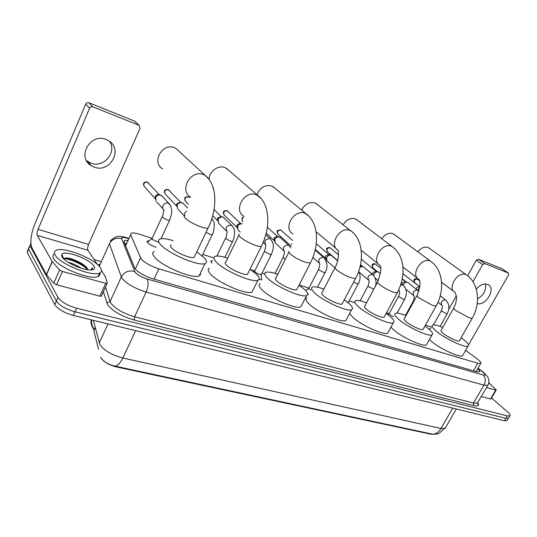 <?xml version="1.0" encoding="UTF-8"?>
<svg xmlns="http://www.w3.org/2000/svg" width="537" height="537" viewBox="0 0 537 537"><rect width="100%" height="100%" fill="white"/><g stroke="black" fill="none" stroke-linecap="round" stroke-linejoin="round"><path stroke-width="0.81" d="M428.895 329.02L429.412 329.114M305.345 290.202L306.016 290.282M211.981 263.023L211.39 262.452L211.182 260.975L212.652 260.928M156.133 247.322C152.105 245.912 149.199 244.268 147.413 242.395L147.42 240.999L148.991 240.925M152.159 238.314L139.164 234.186C135.391 233.018 132.767 232.675 131.276 233.172L130.639 234.817L141.103 258.807C144.742 262.768 150.662 266.117 158.865 268.842L477.789 363.24L480.722 363.515C481.548 362.858 480.36 361.314 477.151 358.877L465.639 350.346M100.594 357.239L100.929 357.971C103.829 362.019 108.93 365.006 116.234 366.919L430.963 434.211L433.359 434.299M94.66 328.617L94.022 329.228M93.962 329.329L93.847 330.678L98.573 349.345M431.453 327.1L425.452 325.154M393.581 316.776L389.647 314.541L389.171 313.621L386.479 312.769M354.507 302.613L349.184 300.921M308.936 288.134L299.116 285.013M264.788 274.105L261.982 273.212M254.76 270.917L250.819 269.668M213.927 257.941L202.811 254.41M261.975 279.743L258.975 279.388M308.708 294.303L307.654 293.679M101.681 358.555C104.259 362.18 108.696 364.71 115.012 366.14L432.52 434.151L436.937 434.05L439.051 433.406L445.616 427.432M508.714 417.82L508.405 418.336L505.807 418.296L74.972 311.816C65.782 309.158 59.58 305.56 56.358 301.029L28.595 249.087L29.246 246.557L28.595 249.087L56.358 301.029C59.58 305.56 65.782 309.158 74.972 311.816L505.807 418.296L508.405 418.336L508.714 417.82M94.868 327.979L94.022 329.423L92.498 326.415C92.129 324.617 91.78 326.382 91.451 319.864M507.277 420.223L506.962 420.739L504.364 420.719L73.347 315.441C64.165 312.803 57.969 309.205 54.761 304.647L27.186 252.397L27.843 249.846M128.001 240.381L124.812 240.549L124.148 242.234L134.941 268.668C138.539 272.702 144.46 276.065 152.709 278.743L476.467 371.671L479.393 371.906C480.091 371.436 479.534 370.369 477.715 368.691M491.516 398.018L507.378 411.731C509.801 413.873 510.62 415.269 509.848 415.927L507.257 415.873L76.596 308.184C67.407 305.499 61.198 301.901 57.962 297.397L30.005 245.765L30.864 243.167M94.129 259.559L101.325 261.64M476.272 371.181L476.916 371.799M124.658 243.503L126.551 243.576M100.493 267.862C102.023 270.239 101.782 271.923 99.768 272.924C92.888 277.28 59.493 263.996 55.123 254.981C53.888 252.773 54.237 251.222 56.17 250.323C63.702 246.261 95.304 258.908 100.493 267.862M99.801 272.91C100.265 274.461 99.741 275.602 98.231 276.34C91.317 280.777 57.942 267.547 53.606 258.472C52.398 256.29 52.72 254.739 54.579 253.806M87.491 268.896L87.491 268.896C85.605 264.392 72.18 257.941 66.4 257.968L63.648 258.606L61.815 254.478C64.037 249.564 89.941 258.968 93.874 265.983C95.237 268.205 94.478 269.514 91.599 269.916C84.51 271.111 64.943 262.553 62.124 256.968L61.815 254.478M81.174 268.278C76.838 265.332 72.488 263.338 68.125 262.298M87.826 269.809L87.531 268.977L87.927 269.822M91.76 269.896L92.31 267.715L90.948 269.97M87.021 268.111C79.724 262.398 72.388 259.035 64.997 258.029M63.393 258.042L62.957 258.102M87.766 269.802C82.591 264.076 68.79 258.317 63.588 258.686M92.317 269.319L92.31 267.715M109.635 141.412C117.227 152.387 103.473 168.303 90.901 163.134L86.504 160.603M106.145 139.499C90.364 132.632 76.442 157.227 91.189 165.651L94.15 167.101C110.072 173.585 123.57 148.964 108.494 140.64L106.145 139.499M61.58 255.444L62.232 255.411M101.52 295.86L101.345 296.236L99.875 296.176L105.695 283.328L62.42 271.48L56.586 284.785L53.727 283.254L46.43 274.602L31.938 247.919C29.884 242.348 30.864 234.347 34.878 223.916L85.732 104.097C86.444 102.802 87.497 102.359 88.907 102.768L92.841 106.843C91.424 106.433 90.35 106.883 89.632 108.192L38.02 229.339C36.999 231.991 36.758 234.004 37.288 235.381L52.284 261.64L59.553 269.95L62.42 271.48M99.875 296.176L56.586 284.785M97.351 264.446L88.021 250.302C87.383 248.94 87.571 246.986 88.578 244.436L140.05 128.256L139.177 125.396L134.545 121.1L88.907 102.768M134.545 121.1L135.546 121.933M138.908 125.262L92.841 106.843M105.695 283.328L107.326 283.053L105.205 276.387L101.486 270.708M488.985 381.478L488.73 383.196M179.251 151.461L175.995 148.454L174.565 147.762C162.342 142.258 151.065 162.604 162.745 168.92M171.169 244.946C170.148 245.355 170.182 246.221 171.269 247.55C174.747 252.101 190.997 259.082 194.112 257.404L194.763 256.042M196.784 251.786L204.516 258.029C206.926 260.781 207.107 262.6 205.067 263.486C199.093 266.869 166.712 252.961 160.073 244.02C158.026 241.462 157.999 239.791 159.986 239.012C162.523 238.206 166.92 238.757 173.169 240.663M200.462 273.071L200.415 274.749L199.126 275.857C193.025 279.535 160.704 265.815 154.213 256.646C152.206 254.021 152.213 252.283 154.233 251.417M228.93 170.491L225.104 167.645C218.331 164.631 208.927 171.531 209.108 179.425M238.824 235.293L225.762 262.143C224.802 262.559 224.949 263.466 226.218 264.875C230.011 269.299 244.825 275.796 247.544 274.259L248.107 273.111M250.067 269.151L256.726 274.494C259.485 277.387 259.901 279.28 257.975 280.18C252.759 283.274 223.244 270.333 215.961 261.64C213.551 258.921 213.296 257.169 215.183 256.384C217.519 255.619 221.687 256.216 227.695 258.176M253.256 289.631L252.088 291.98C246.758 295.337 217.297 282.556 210.148 273.662C207.785 270.883 207.564 269.064 209.484 268.191M213.209 187.695L213.632 187.963M274.998 188.272L271.829 186.037C265.016 184.5 260.069 187.4 256.995 194.73M288.866 252.215L275.897 277.951C274.984 278.367 275.246 279.314 276.683 280.784C280.71 285.08 294.323 291.161 296.692 289.745L297.189 288.785M299.069 285.107L304.781 289.644C307.855 292.665 308.486 294.625 306.681 295.518C302.116 298.357 275.018 286.255 267.245 277.81C264.513 274.957 264.036 273.138 265.815 272.346C267.97 271.621 271.95 272.266 277.757 274.273M301.881 304.828L300.861 306.802C296.189 309.876 269.138 297.907 261.499 289.282C258.807 286.375 258.371 284.482 260.183 283.617M317.803 204.886L315.152 203.087C310.641 201.731 306.58 203.261 302.955 207.671L301.579 210.054M334.947 267.822L322.099 292.531C321.24 292.947 321.609 293.92 323.193 295.451C327.389 299.619 339.975 305.331 342.056 304.029L342.485 303.224M344.291 299.807L349.157 303.633C352.514 306.761 353.346 308.768 351.661 309.661C347.654 312.272 322.609 300.901 314.481 292.705C311.453 289.732 310.769 287.859 312.447 287.067C314.434 286.382 318.24 287.067 323.871 289.114M346.801 318.81L345.915 320.468C341.807 323.294 316.803 312.037 308.802 303.68C305.815 300.653 305.17 298.706 306.882 297.847M357.682 220.418L355.44 218.942C352.319 217.874 349.164 218.619 345.969 221.17L343.042 224.701M377.524 282.267L364.811 306.023C364.012 306.432 364.475 307.426 366.194 309.01C370.51 313.058 382.21 318.448 384.049 317.246L384.418 316.562M386.143 313.393L390.258 316.595C393.869 319.81 394.89 321.858 393.326 322.744C389.788 325.147 366.509 314.427 358.132 306.466C354.829 303.398 353.957 301.472 355.528 300.693C357.367 300.042 361.025 300.767 366.509 302.855M388.419 331.718L387.66 333.115C384.029 335.706 360.79 325.08 352.527 316.978L349.621 313.507M394.917 234.944L392.997 233.716C390.486 232.83 387.835 233.306 385.042 235.152L381.659 238.582M416.981 295.665L404.421 318.542C403.676 318.944 404.227 319.958 406.073 321.582C410.469 325.516 421.404 330.611 423.035 329.503L423.351 328.933M424.989 325.986L428.439 328.631C432.272 331.92 433.466 334.001 432.017 334.873C428.888 337.095 407.14 326.946 398.588 319.22C395.037 316.071 393.997 314.105 395.454 313.333C397.165 312.722 400.689 313.48 406.039 315.602M427.096 343.66L426.432 344.841C423.216 347.231 401.508 337.169 393.064 329.315L390.909 327.161M429.741 248.564L428.09 247.53C426.002 246.765 423.727 247.094 421.27 248.503L417.705 251.712M453.658 308.137L441.26 330.188C440.568 330.591 441.199 331.618 443.153 333.276C447.603 337.088 457.866 341.935 459.316 340.908L459.591 340.424M461.149 337.686L463.988 339.84C468.036 343.19 469.385 345.298 468.042 346.157C465.264 348.218 444.851 338.579 436.185 331.074C432.419 327.852 431.211 325.865 432.574 325.1C434.158 324.523 437.568 325.308 442.797 327.456M463.116 354.756L462.545 355.742C459.679 357.957 439.306 348.399 430.741 340.773L429.392 339.559M162.033 216.901L152.099 238.462L152.105 239.233L158.442 242.341M156.059 201.355L155.717 197.603C156.811 195.629 158.422 194.803 160.55 195.119L162.758 196.81M155.368 198.871L155.24 196.334C156.025 194.918 157.187 194.32 158.717 194.548L159.039 194.649M477.212 303.559C485.884 306.318 496.316 288.45 488.187 284.63L487.542 284.341C483.75 283.288 479.997 284.865 476.299 289.087M490.999 398.897L490.509 398.964L495.738 390.09L486.495 387.56M490.509 398.964L481.239 396.521M448.744 309.379L456.296 295.927M467.62 275.743L476.306 260.264L478.306 259.196L484.642 263.526L482.629 264.6L472.996 281.697M468.512 344.882L508.599 274.937L508.438 273.044L501.967 268.708L478.306 259.196M508.364 273.011L484.642 263.526M495.738 390.09L496.181 390.117L495.966 389.634L489.026 382.941M485.408 283.959C486.435 290.047 483.824 295.028 477.568 298.901M177.539 208.846L177.21 205.121C178.304 203.181 179.882 202.362 181.949 202.671L183.996 204.194M176.848 206.477L176.639 203.838L180.358 202.174M226.245 230.836L218.445 223.097L218.15 219.438C219.23 217.552 220.754 216.76 222.707 217.049L224.473 218.297M217.754 221.116L217.418 218.136L220.969 216.505M240.267 232.091L237.931 229.89L237.656 226.258C238.737 224.406 240.227 223.62 242.127 223.902L240.328 223.338M237.253 228.091L236.851 224.949L240.066 223.258M261.526 279.837L261.365 279.415M264.519 251.249L254.726 270.984L254.927 271.836C257.263 273.662 259.378 274.595 261.271 274.635L261.425 274.32M283.63 250.678L275.132 242.831L274.89 239.28C275.958 237.482 277.394 236.716 279.193 236.985L280.623 237.931M274.494 241.355L273.957 237.958L277.287 236.381M291.678 244.167L291.987 243.677M318.595 269.386L308.916 288.168L309.231 289.047L310.829 290.202M334.934 267.849L326.872 260.828L326.691 257.398C327.738 255.672 329.094 254.934 330.758 255.182L331.933 255.921M326.315 259.713L325.717 258.525L325.583 256.055L328.711 254.525M347.486 302.203L348.587 302.049M359.924 267.238L362.71 266.459L363.744 267.09M368.248 279.831L359.28 272.272M360.3 265.694L362.71 266.459M373.712 275.474L374.161 274.004C375.195 272.346 376.477 271.635 378.021 271.863L378.994 272.454M372.698 274.521L372.92 272.648L375.866 271.165M403.294 285.275L403.67 284.321C404.683 282.71 405.925 282.012 407.395 282.227L408.254 282.737M402.012 284.268L402.347 282.965L405.187 281.516M417.491 290.087L419.793 287.409M416.141 289.013L416.477 287.919L419.263 286.483M135.297 269.118L140.499 257.814M93.847 330.678L95.237 327.637M430.963 434.211L431.177 433.842M116.234 366.919L116.469 366.429M154.059 279.133L158.865 268.842M125.611 245.886L130.639 234.817M473.412 370.798L477.789 363.24M93.351 320.327L99.875 344.62C104.238 350.587 111.884 355.044 122.825 357.998C120.382 362.992 117.778 365.71 115.012 366.14M99.217 343.069L108.024 323.912M432.52 434.151C435.869 434.084 438.682 432.191 440.971 428.472L445.086 428.358L456.336 408.986M91.075 319.77C90.679 323.449 91.666 326.718 94.035 329.577M135.653 330.658L122.825 357.998L440.971 428.472L452.772 408.113M504.364 420.719L507.257 415.873M73.347 315.441L76.596 308.184M54.761 304.647L57.962 297.397M27.186 252.397L30.005 245.765M128.752 238.73L127.397 238.307C123.248 237.112 121.322 237.267 121.63 238.77L135.049 272.165C137.465 274.897 141.459 277.166 147.024 278.965L483.119 374.96C485.79 375.571 485.911 374.772 483.475 372.571L477.91 368.362M488.2 384.62L487.784 385.358L483.971 385.13L146.138 292.054C134.881 288.503 126.873 283.939 122.1 278.354L121.349 276.944L110.072 301.613L110.783 303.09C115.408 308.869 123.342 313.433 134.599 316.783L473.493 403.032L477.366 403.133L477.823 402.354M477.729 402.743C479.561 405.643 478.219 406.59 473.694 405.596L134.357 320.092L134.599 316.783L146.138 292.054C148.42 286.469 148.715 282.106 147.024 278.965M483.756 372.51L482.622 371.899M134.357 320.092C121.664 316.34 112.723 311.192 107.541 304.66L103.373 291.772M97.794 264.842L99.64 264.486M134.653 271.474C128.779 270.024 124.342 271.85 121.349 276.944L109.427 243.704L99.271 266.318M100.211 264.103L99.097 266.124M105.541 287L110.072 301.613L106.749 302.989M483.119 374.96C485.649 377.665 485.931 381.055 483.971 385.13L473.493 403.032L473.694 405.596M127.397 238.307L126.269 237.576M121.63 238.77C116.22 237.361 112.152 239.005 109.427 243.704M124.564 241.1L124.188 241.012M124.537 241.16L124.013 241.496M61.587 255.182L62.124 255.169M61.648 255.854L62.42 255.834M88.578 244.436L38.02 229.339M88.021 250.302L37.288 235.381M46.43 274.602L52.149 261.445M89.632 108.192L85.732 104.097M52.284 261.64L46.571 274.796M53.727 283.254L59.553 269.95M184.856 215.673C183.882 215.975 183.963 216.753 185.097 218.009C188.682 221.338 194.099 224.338 201.335 227.01C204.59 228.097 206.826 228.48 208.034 228.171L208.591 226.99M190.776 197.186C178.539 190.716 190.796 169.001 203.61 174.626L205.107 175.331L209.021 179.311M239.321 234.273C238.394 234.588 238.596 235.414 239.918 236.743C243.684 240.046 248.913 242.932 255.592 245.409C258.398 246.342 260.311 246.671 261.324 246.396L261.814 245.396M244.053 216.384C232.689 210.524 244.65 189.568 256.485 194.783L260.807 198.207M289.295 251.356C288.429 251.678 288.738 252.538 290.222 253.941C294.142 257.21 299.19 259.989 305.372 262.291L310.319 263.13L310.742 262.291M293.027 234.018C282.455 228.688 294.148 208.47 305.097 213.317L308.6 215.908M342.056 304.029L355.501 278.562C364.569 262.137 363.421 239.569 350.862 230.843L349.949 230.42C339.793 225.902 328.349 245.409 338.209 250.289C338.109 249.765 339.753 258.821 335.316 267.104C334.511 267.426 334.92 268.312 336.558 269.782C340.586 273.011 345.472 275.696 351.218 277.83L355.501 278.562L355.87 277.857M316.045 203.51L352.829 232.434M384.049 317.246L397.299 292.826C402.435 282.556 404.133 272.762 402.408 263.439C400.911 256.129 397.521 250.524 392.245 246.611L391.453 246.241C382.008 242.026 370.812 260.868 380.021 265.338C381.646 266.849 380.921 272.293 377.847 281.656C377.088 281.979 377.598 282.898 379.377 284.415C383.485 287.597 388.217 290.195 393.567 292.195L397.299 292.826L397.622 292.235M356.219 219.304L393.849 247.859M423.035 329.503L436.084 306.05C444.965 290.846 443.099 269.52 430.667 261.244L429.976 260.928C421.183 256.988 410.208 275.186 418.826 279.307C420.8 281.066 420.283 286.349 417.262 295.155C416.564 295.478 417.162 296.417 419.055 297.975L432.815 305.499L436.084 306.05L436.359 305.553M393.675 234.038L431.996 262.244M459.316 340.908L472.164 318.354C480.93 303.694 478.789 282.952 466.431 274.877L465.827 274.595C457.611 270.896 446.865 288.497 454.946 292.303L456.289 295.874C456.517 296.135 457.014 301.687 453.899 307.708C453.248 308.03 453.926 308.99 455.933 310.581L469.284 317.864L472.164 318.354L472.399 317.931M428.687 247.805L467.552 275.689M155.233 198.636L144.621 186.883C142.835 183.949 143.768 182.345 147.413 182.07L148.729 183.204M164.06 210.162L162.255 217.23L167.477 220.083L169.504 220.378L169.685 219.989M164.141 210.175C160.395 208.054 164.221 201.543 168.262 203.181L170.263 205.067M482.629 264.6L476.306 260.264M176.66 206.188L165.524 194.307C163.798 191.44 164.718 189.863 168.276 189.568L169.497 190.588M184.506 215.82C184.11 213.88 184.829 212.31 186.648 211.101M188.46 204.268L185.775 201.503C184.11 198.697 185.017 197.139 188.494 196.831M188.198 196.663L188.319 196.71C183.829 197.019 184.802 197.999 184.882 200.375M206.054 232.326L210.43 234.494L212.377 234.407M211.833 218.593L212.571 219.526M189.474 197.603L188.917 197.039L189.487 197.562M232.709 226.439L231.125 225.104C226.238 225.634 224.922 227.856 227.178 231.769L225.849 238.623L230.856 241.348L232.689 241.267M236.911 227.366L224.432 215.23C222.882 212.545 223.761 211.034 227.084 210.699L228.057 211.45M242.932 221.821L242.899 221.781C241.59 220.553 241.704 219.197 243.241 217.72M271.111 239.656L269.755 238.582C265.09 239.146 263.808 241.294 265.902 245.033L264.66 250.967L264.895 251.759L269.769 254.41L271.4 254.33M289.436 245.973L288.174 245.006C283.617 245.584 282.348 247.705 284.368 251.356C284.67 251.799 284.295 253.753 283.241 257.216L283.516 258.022L285.308 259.277M291.322 246.194L278.22 234.327C276.823 231.809 277.676 230.366 280.777 229.997L281.569 230.568M315.179 249.967L323.361 257.277C319.005 257.888 317.77 259.942 319.643 263.439C320.052 263.875 319.743 265.775 318.716 269.151L319.065 269.977L323.744 272.521L325.113 272.46M335.39 266.956L336.531 264.358M337.713 260.559L327.53 251.833C326.268 249.47 327.093 248.087 330.007 247.685L330.658 248.134M329.671 247.503L330.007 247.685M353.655 282.053L357.092 283.711L358.32 283.657M373.242 274.984L372.356 274.367C368.281 275.011 367.086 276.978 368.758 280.26C369.335 280.885 369.114 282.717 368.1 285.771L368.543 286.624L373.792 289.228M377.484 271.688L372.893 267.936C371.758 265.708 372.564 264.385 375.303 263.962L375.84 264.318M374.954 263.781L375.303 263.962M398.649 290.168L399.219 290.692C399.89 291.692 399.723 293.491 398.709 296.075L399.219 296.948L403.616 299.324L404.656 299.284M400.649 285.207L402.743 284.972L403.529 285.496M413.678 301.68L413.383 301.015C414.376 298.163 414.524 296.39 413.826 295.692C412.329 292.598 413.497 290.718 417.316 290.054L418.048 290.537M402.965 274.024L404.019 274.42M403.186 273.924L403.535 274.105M419.572 286.583L414.772 282.798C413.752 280.697 414.53 279.421 417.115 278.985L417.571 279.274M416.759 278.804L417.115 278.985M445.938 300.23L445.287 299.807C441.615 300.492 440.474 302.318 441.864 305.291C442.689 305.184 442.582 306.922 441.548 310.493L442.146 311.386L446.381 313.675L447.274 313.642M211.182 260.975L210.866 261.626M147.42 240.999L147.051 241.791M126.383 243.939L124.785 243.832M476.057 371.557L480.722 363.515M506.962 420.739L509.848 415.927M477.541 402.837L477.695 404.032L477.366 403.133L487.784 385.358C488.261 385.022 488.657 383.613 488.992 381.136L487.945 377.169L484.24 372.9L478.004 368.194M128.9 238.401L126.685 237.71C122.557 236.441 119.422 236.072 117.281 236.609C117.227 235.797 110.132 240.012 110.367 241.496M124.101 242.113L124.812 240.549M99.768 272.924L98.231 276.34M66.4 257.968L65.299 257.995M87.967 161.691L91.189 165.651M139.177 125.396L134.807 121.228M107.165 283.415L101.345 296.236M194.112 257.404L208.034 228.171C217.223 209.544 217.847 185.017 205.107 175.331L175.995 148.454M205.067 263.486L199.126 275.857M247.544 274.259L261.324 246.396C270.507 228.561 270.42 204.684 257.747 195.374L226.312 168.229M257.975 280.18L252.088 291.98M296.692 289.745L310.319 263.13C319.455 246.033 318.783 222.815 306.171 213.813L272.863 186.527M306.681 295.518L300.861 306.802M351.661 309.661L345.915 320.468M336.29 248.685L316.085 231.756M393.326 322.744L387.66 333.115M378.431 264.056L361.22 250.222M432.017 334.873L426.432 344.841M417.491 278.267L402.918 266.936M468.042 346.157L462.545 355.742M453.812 291.45L441.568 282.2M143.58 185.386C143.701 183.386 142.775 182.083 147.252 181.949L159.368 194.75M160.979 238.757L169.504 220.378L171.222 215.344C171.444 213.692 171.578 215.149 171.686 209.96C171.135 206.51 170.222 204.355 168.954 203.51L161.597 195.555M151.87 238.697L147.668 241.952M162.953 208.853L156.878 202.1M158.717 194.548L160.55 195.119M508.438 273.044L502.041 268.742M496.181 390.117L490.952 398.978M164.557 193.011C164.577 190.81 163.631 189.668 168.115 189.447L180.654 202.268M187.608 207.953L182.922 203.073M184.325 215.975L178.311 209.537M180.049 202.08L181.949 202.671M202.16 255.76L212.216 234.75C213.357 233.246 214.055 229.883 214.297 224.667C214.404 222.949 213.572 220.942 211.813 218.646M224.896 257.317L232.534 241.59C233.676 240.126 234.354 236.797 234.562 231.581C234.696 229.883 233.736 227.816 231.695 225.372L223.56 217.404M214.028 209.517L221.224 216.586M216.894 256.062L225.533 238.18M220.694 216.418L222.707 217.049M212.665 215.733L217.465 220.539M223.674 214.37C223.385 211.779 222.486 210.96 226.903 210.571L240.556 223.412M242.2 221.029C241.791 218.485 242.153 217.237 243.281 217.27M261.344 274.595L261.371 279.844M261.271 274.635L271.259 254.619C273.145 249.604 275.306 244.684 270.252 238.817L265.802 234.676M254.565 271.145L253.692 271.789M265.103 244.281L263.15 242.422M290.732 247.966L288.644 245.228L279.905 237.28M267.339 227.191L277.481 236.441M275.098 273.4L283.106 257.485M277.052 236.307L279.193 236.985M266.204 233.132L274.024 240.375M277.629 233.729C277.126 231.004 276.226 230.36 280.589 229.87L292.558 240.375M317.488 287.201L324.992 272.689C328.02 267.661 327.61 262.586 323.777 257.471M308.788 288.288L305.66 290.537M319.005 262.875L312.883 257.424M337.652 260.828L331.356 255.424M316.266 243.738L328.879 254.578M328.516 254.464L330.758 255.182M315.306 249.43L325.65 258.445M327.067 251.403C326.348 248.289 325.892 247.953 329.805 247.557L338.478 254.739M348.52 302.237L348.506 303.056M348.466 302.271L358.213 283.865C360.495 279.978 360.669 275.743 358.736 271.158M375.249 286.51C376.887 282.395 376.041 278.401 372.712 274.535L363.24 266.674M360.34 265.5L360.736 265.822M360.072 300.827L367.993 285.959M380.485 273.669L378.525 272.071M361.334 259.19L376.001 271.212M378.337 280.663L375.269 278.112M375.699 271.111L378.021 271.863M360.522 264.66L362.683 266.453M372.524 267.614C371.624 263.506 372.631 263.748 375.094 263.828L380.652 268.205M397.105 313.118L404.569 299.451C407.341 293.679 406.845 288.899 403.065 285.113L401.166 283.583M389.083 313.702L387.781 314.595M389.171 313.621L398.622 296.243M418.867 291.39L407.845 282.415M402.267 279.126L405.307 281.549M405.495 315.387L413.295 301.17M413.409 295.357L405.858 289.242M405.032 281.462L407.395 282.227M402.978 273.863L419.37 286.516M419.115 286.436L419.88 286.684M402.314 278.878L405.912 281.75M414.477 282.556C413.309 279.582 414.114 278.347 416.9 278.857L419.444 280.737M440.105 326.409L447.193 313.783C449.905 308.225 449.355 303.606 445.556 299.935L440.246 295.806M430.869 328.147L429.177 329.275M433.493 324.905L441.468 310.634M441.495 305.003L437.991 302.237"/></g></svg>
